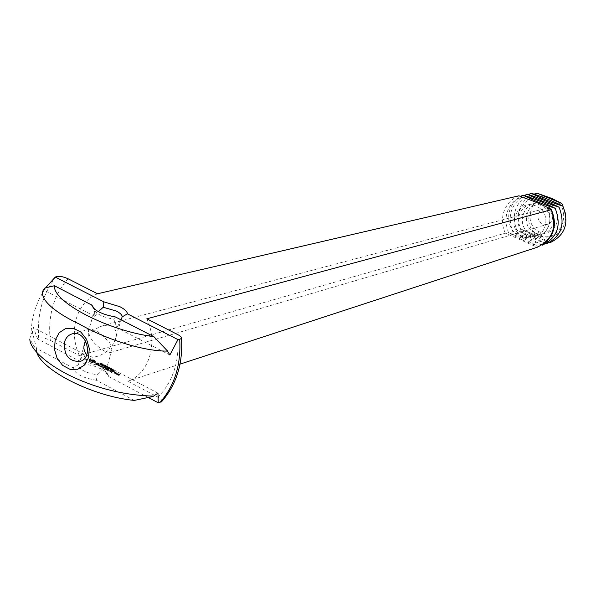 <?xml version="1.0" encoding="UTF-8"?>
<svg xmlns="http://www.w3.org/2000/svg" width="596" height="596" viewBox="0 0 596 596"><rect width="100%" height="100%" fill="white"/><g stroke="black" fill="none" stroke-linecap="round" stroke-linejoin="round"><path stroke-width="0.45" stroke-dasharray="2.98 2.23" d="M565.753 214.277C565.299 230.168 557.737 237.782 543.075 237.111L535.566 233.692L532.645 230.98C528.049 224.238 527.557 217.473 531.155 210.671C528.414 219.917 530.954 226.882 538.784 231.568L536.683 235.413L520.852 229.043C518.431 223.776 517.686 218.263 518.632 212.504L521.105 207.572C527.199 198.87 535.245 195.346 545.243 197C537.562 198.483 532.869 203.042 531.155 210.671M545.243 197L551.963 198.483C575.058 207.393 560.568 245.731 538.419 234.884L532.645 230.98M543.075 237.111L535.566 233.692M538.151 213.703L540.11 210.76L543.142 209.084C552.239 206.268 556.642 222.047 547.404 224.342C540.267 224.632 537.19 221.086 538.151 213.703M549.691 242.416L534.247 236.165L520.852 229.043M522.074 239.897L538.337 246.476L524.614 239.115L508.485 232.604L522.074 239.897L522.647 236.426L522.461 236.776L524.107 237.029L522.647 236.426C505.125 228.395 516.836 198.125 535.752 205.948C554.846 213.591 544.155 243.608 526.76 235.189C509.342 227.218 520.986 197.149 539.782 204.912C558.765 212.504 548.119 242.319 530.827 233.967C513.499 226.048 525.083 196.181 543.768 203.892C562.631 211.424 552.03 241.045 534.828 232.76C517.596 224.901 529.121 195.235 547.694 202.886C566.438 210.366 555.889 239.793 538.784 231.568L538.195 234.951M533.964 194.132C527.683 196.628 523.124 201.038 520.263 207.371L518.632 212.504M104.456 351.141C96.373 345.985 91.344 340.644 89.385 335.123C92.663 330.683 97.208 327.539 103.026 325.692L107.675 325.133L111.921 326.183C116.727 329.975 117.658 334.922 114.73 341.016C111.869 345.501 110.975 348.496 112.033 349.986L110.364 352.527L104.456 351.141M550.212 242.602L536.683 235.413M546.308 243.876L532.712 236.634L516.784 230.212C511.271 215.014 515.13 203.124 528.369 194.549M545.78 243.682L530.239 237.394L516.784 230.212M83.589 353.942L86.912 362.249L100.016 366.004L104.382 369.185L105.544 372.098L105.954 370.228L105.604 365.542L97.088 374.735C85.69 372.954 79.432 369.639 78.329 364.782L79.506 361.407L83.589 353.942L33.294 327.45L37.585 338.915L38.71 338.342C41.765 337.47 45.631 338.126 50.31 340.316L79.305 355.626L505.289 233.133L537.249 247.251M121.144 319.888L116.943 327.755L113.724 319.106C102.981 317.34 96.619 314.241 94.637 309.816L94.704 316.305L98.407 311.678M85.586 340.882L88.871 335.265L88.245 331.763L89.989 329.148C95.978 329.722 102.013 333.805 108.092 341.404C115.05 346.35 105.566 353.614 97.707 356.237C93.408 357.548 89.743 357.064 86.718 354.799M542.345 245.165L528.689 237.871L512.664 231.404C507.122 216.11 510.988 204.145 524.286 195.51M541.906 245.008L526.186 238.638L512.664 231.404M86.912 362.249L85.347 364.201L93.632 365.892L101.298 368.976C105.76 371.397 108.174 373.781 108.524 376.128L105.544 372.098M85.347 364.201L37.585 338.915M78.329 364.782L73.062 367.851L36.512 348.399L32.333 332.054L33.294 327.45M134.264 400.423L96.47 380.308L97.088 374.735M96.47 380.308C82.658 377.961 74.858 373.804 73.062 367.851M157.977 393.137L105.604 365.542M148.225 397.495L108.539 376.486M169.86 354.993L116.943 327.755M115.43 316.96L113.724 319.106M94.704 316.305L43.91 290.155L44.856 288.039M43.91 290.155L45.631 287.786M508.485 232.604C502.89 217.115 506.838 205.046 520.33 196.389M180.037 364.126L127.782 381.216C148.754 374.452 158.566 343.065 146.832 318.815M161.747 401.562C162.246 400.288 161.009 398.836 158.052 397.197L127.782 381.216M115.952 374.065L117.144 373.692L116.712 373.968L117.352 374.586L115.952 374.065L116.086 373.327L117.047 373.022L117.539 373.975L116.138 373.454M111.512 372.537L109.813 371.539L111.735 370.935L113.672 371.859L111.951 371.152L111.229 371.375L112.435 372.113L110.267 371.673L111.512 372.537L111.698 371.919L109.999 370.921L111.921 370.325L113.91 371.375L112.137 370.533L111.407 370.757L112.622 371.494L110.454 371.062L111.698 371.919M116.563 373.483L115.602 373.789L114.29 373.096L115.259 372.791L116.563 373.483L116.749 372.865L115.788 373.171L114.529 372.604L115.445 372.18L116.749 372.865M108.815 371.107L111.012 370.563L108.815 371.107L108.956 370.369L110.863 369.773L109.001 370.496M107.958 370.652L106.259 369.662L108.465 369.118L107.675 369.498L108.874 370.235L106.714 369.796L108.249 370.712L108.144 370.041L106.446 369.043L108.651 368.499L107.861 368.887L109.061 369.624L106.893 369.185L108.144 370.041M105.209 369.155L105.388 368.537M105.44 368.216L102.884 367.881L104.807 367.292L103.659 367.918L105.79 368.105L105.686 368.991L107.451 368.581L105.283 369.244M100.344 366.637L102.244 365.929L104.218 366.972L102.452 366.138L101.722 366.361L102.922 367.091L100.761 366.652L102.289 367.561L100.344 366.637L100.493 365.907L102.706 365.363L104.404 366.361L102.639 365.527L101.909 365.75L103.108 366.48L101.663 365.817L100.94 366.041L102.475 366.95L100.53 366.026M97.848 365.117L98.675 365.557L100.806 365.177L99.003 365.728L99.577 366.227L97.565 365.065L98.035 364.506L98.854 364.938L100.955 364.439L99.189 365.117L100.054 365.668L98.035 364.506M95.271 363.709L98.251 364.357L97.044 363.299L98.66 363.94L99.048 364.387L98.414 364.581L95.733 363.843L97.275 364.804L95.665 364.163L95.449 363.098L98.437 363.746L97.222 362.688L99.234 363.776L96.247 363.128L97.461 364.186L95.449 363.098M89.311 361.437L88.916 360.282L90.324 359.865L94.093 360.803L95.323 362.502L93.915 362.919L91.218 362.442L89.311 361.437L89.311 359.5L93.192 359.731L95.099 360.736L95.502 361.891L94.98 362.189L91.404 361.832L89.497 360.826M117.419 374.839L119.52 374.862L118.664 374.31L119.967 375.003L118.679 375.413L117.419 374.839L118.15 373.916L119.707 374.251L118.686 373.886L119.126 373.744L120.154 374.385L118.865 374.795L117.606 374.228M114.194 372.47L114.723 372.47L114.059 372.351L114.857 371.941L114.38 371.859M113.56 370.928L114.052 370.757L113.732 370.354L113.761 370.742L112.644 370.466L113.56 370.928L114.261 370.056L113.732 369.662L113.948 370.131L112.823 369.945L113.747 370.317M112.696 370.22L112.331 369.691L111.556 369.93L112.696 370.22L113.173 369.52L111.988 369.103L112.085 369.639L112.055 369.244L112.882 369.602M110.998 369.669L111.541 369.2L110.282 369.289L110.998 369.669L111.936 368.864L110.737 368.499L111.184 369.051M109.806 369.036L110.349 368.574L109.113 368.611L109.806 369.036L110.767 368.186L109.277 368.045L109.992 368.425M109.098 368.343L108.524 368.037L109.098 368.343L109.403 367.687L108.71 367.427L109.284 367.725M108.628 367.866L107.034 367.568L108.628 367.866L108.591 366.935L107.213 366.957L108.114 367.471L107.451 366.927L108.472 366.965L108.614 367.859M106.989 367.188L106.401 366.555L107.056 367.076L105.678 366.808L106.669 367.307L105.887 366.89L106.989 367.188L107.377 366.316L105.857 366.19L107.168 366.577M105.723 366.525L105.142 365.892L105.797 366.406L104.412 366.138L105.723 366.525L106.222 365.765L105.328 365.281L105.984 365.795L104.605 365.624L105.909 365.914M103.078 365.579L104.069 365.281L102.318 365.095L103.205 364.819L102.043 365.035L103.719 365.244L102.914 365.49L104.255 364.67L102.497 364.476L103.22 364.119L102.229 364.424L103.905 364.633L103.264 364.968M104.464 365.899L103.898 365.594L104.464 365.899L104.769 365.251L104.076 364.983L104.65 365.288M101.923 364.841L101.909 364.141L100.918 364.439L101.923 364.841L102.274 363.627L101.104 363.828L102.102 364.231L102.274 363.627M101.096 364.082L100.515 363.456L101.171 363.97L99.785 363.702L101.096 364.082L101.588 363.322L100.694 362.845L101.35 363.359L99.979 363.188L101.275 363.471M36.788 352.601L36.401 349.964L29.807 339.154L30.903 334.14L32.333 332.054M36.401 349.964L36.512 348.399M522.461 236.776C504.119 232.991 504.209 202.767 521.992 197.105M543.008 244.278L538.337 246.476M524.107 237.029C539.671 246.126 556.627 224.297 547.232 207.982M518.952 195.793C511.875 198.624 506.928 203.705 504.104 211.044C501.556 218.494 501.944 225.854 505.289 233.133M97.535 293.761C87.135 298.186 80.058 306.471 76.295 318.614C72.928 330.944 73.934 343.281 79.305 355.626M115.9 373.945L116.086 373.327M116.235 374.117L116.421 373.506M116.861 373.64L117.047 373.022M116.391 374.072L116.578 373.454M117.144 373.692L117.33 373.074M116.548 374.385L116.734 373.767M117.196 373.811L117.382 373.2M116.779 374.504L116.965 373.893M116.712 373.968L116.898 373.349M117.352 374.586L117.539 373.975M116.905 374.355L117.092 373.737M117.263 374.407L117.449 373.796M109.858 371.658L110.044 371.04M111.81 372.589L111.996 371.971M109.813 371.539L109.999 370.921M111.757 372.455L111.944 371.844M111.735 370.935L111.921 370.325M110.267 371.673L110.454 371.062M112.018 370.988L112.204 370.369M110.983 371.45L111.169 370.831M113.672 371.859L113.858 371.241M112.137 372.06L112.324 371.442M113.724 371.986L113.91 371.375M112.435 372.113L112.622 371.494M113.434 371.934L113.62 371.315M112.383 371.986L112.569 371.368M111.951 371.152L112.137 370.533M111.229 371.375L111.407 370.757M115.602 373.789L115.788 373.171M116.518 373.357L116.704 372.746M115.319 373.737L115.505 373.118M115.535 372.843L115.721 372.232M114.343 373.223L114.529 372.604M115.259 372.791L115.445 372.18M114.29 373.096L114.477 372.485M108.77 370.98L108.956 370.369M109.105 371.159L109.291 370.541M110.685 370.384L110.863 369.773M111.012 370.563L111.199 369.945M110.975 370.436L111.154 369.825M106.297 369.781L106.483 369.162M108.249 370.712L108.435 370.094M106.259 369.662L106.446 369.043M108.196 370.578L108.383 369.967M108.174 369.066L108.36 368.455M106.714 369.796L106.893 369.185M108.465 369.118L108.651 368.499M107.436 369.572L107.615 368.961M108.509 369.244L108.696 368.626M108.584 370.183L108.77 369.565M107.675 369.498L107.861 368.887M108.874 370.235L109.061 369.624M108.822 370.109L109.008 369.49M103.138 368.06L103.324 367.449L105.626 367.605M105.574 369.304L105.47 368.633M103.324 367.449L105.283 366.726L103.846 367.3L105.976 367.494L105.864 368.373L107.682 368.09L105.76 368.686M102.937 368.008L103.123 367.389M107.496 368.708L107.682 368.09M102.884 367.881L103.071 367.263M107.451 368.581L107.638 367.97M104.807 367.292L104.993 366.674M107.161 368.529L107.347 367.918M105.097 367.337L105.283 366.726M105.686 368.991L105.864 368.373M105.142 367.464L105.321 366.853M105.879 368.201L106.066 367.583M103.659 367.918L103.846 367.3M105.79 368.105L105.976 367.494M105.589 368.052L105.768 367.434M100.307 366.518L100.493 365.907M101.998 367.509L102.184 366.898M102.244 365.929L102.423 365.318M102.289 367.561L102.475 366.95M102.519 365.981L102.706 365.363M102.236 367.434L102.423 366.823M104.166 366.845L104.352 366.235M100.761 366.652L100.94 366.041M104.218 366.972L104.404 366.361M101.484 366.436L101.663 365.817M103.927 366.92L104.114 366.309M102.631 367.039L102.817 366.428M102.452 366.138L102.639 365.527M102.922 367.091L103.108 366.48M101.722 366.361L101.909 365.75M102.87 366.965L103.056 366.354M98.675 365.557L98.854 364.938M97.565 365.065L97.744 364.454M100.478 365.005L100.664 364.394M97.602 365.192L97.789 364.581M100.769 365.057L100.955 364.439M99.577 366.227L99.755 365.616M100.806 365.177L100.992 364.566M99.867 366.287L100.054 365.668M99.003 365.728L99.189 365.117M99.815 366.16L100.001 365.542M95.904 363.515L96.083 362.904M95.665 364.163L95.852 363.553M98.251 364.357L98.437 363.746M96.403 364.558L96.589 363.947M98.586 364.253L98.765 363.642M97.275 364.804L97.461 364.186M98.325 363.962L98.504 363.351M97.498 364.782L97.684 364.171M97.751 363.657L97.938 363.046M97.319 364.648L97.506 364.037M96.999 363.448L97.178 362.837M96.567 364.439L96.746 363.828M96.813 363.314L96.999 362.703M95.993 364.134L96.172 363.523M97.044 363.299L97.222 362.688M95.733 363.843L95.919 363.232M97.893 363.538L98.079 362.927M96.06 363.746L96.247 363.128M98.66 363.94L98.839 363.329M98.414 364.581L98.593 363.97M99.048 364.387L99.234 363.776M89.497 361.206L89.676 360.595M89.676 361.705L89.854 361.094M89.482 360.923L89.668 360.312M90.115 361.973L90.301 361.355M89.288 360.61L89.467 359.999M90.637 362.219L90.823 361.608M88.916 360.282L89.095 359.671M91.218 362.442L91.404 361.832M89.132 360.111L89.311 359.5M91.836 362.442L92.015 361.832M89.445 359.984L89.623 359.373M92.514 362.524L92.693 361.914M89.847 359.902L90.026 359.291M93.222 362.688L93.401 362.077M90.324 359.865L90.503 359.254M93.915 362.919L94.101 362.308M91.017 360.103L91.203 359.492M94.399 362.889L94.578 362.279M91.724 360.267L91.903 359.656M94.794 362.808L94.98 362.189M92.402 360.349L92.581 359.738M95.107 362.673L95.293 362.063M93.013 360.342L93.192 359.731M95.323 362.502L95.502 361.891M93.579 360.565L93.758 359.954M94.943 362.174L95.129 361.563M94.093 360.803L94.272 360.193M94.749 361.861L94.928 361.25M94.541 361.072L94.719 360.461M94.734 361.578L94.92 360.967M94.913 361.347L95.099 360.736M117.367 374.72L117.554 374.102M118.403 375.361L118.589 374.742M117.963 374.534L118.15 373.916M118.679 375.413L118.865 374.795M118.239 374.579L118.425 373.968M119.967 375.003L120.154 374.385M119.051 375.011L119.237 374.392M119.923 374.877L120.109 374.266M119.52 374.862L119.707 374.251M118.939 374.363L119.126 373.744M118.872 374.526L119.058 373.908M118.664 374.31L118.85 373.699M118.783 374.556L118.969 373.938M118.448 374.377L118.634 373.767M118.5 374.504L118.686 373.886M114.447 372.552L114.633 371.941M114.059 372.351L114.246 371.74M114.67 372.56L114.857 371.941M114.112 372.262L114.298 371.651M114.723 372.47L114.909 371.852M114.343 372.262L114.521 371.651M114.596 372.344L114.782 371.733M113.761 370.742L113.948 370.131M113.434 370.317L113.62 369.699L113.426 370.31M113.545 370.272L113.732 369.662M111.869 369.855L112.055 369.244M112.204 370.287L112.383 369.676L112.212 370.295M112.085 370.332L112.271 369.721M109.217 368.306L109.403 367.687M108.524 368.037L108.71 367.427M108.643 368L108.83 367.389M108.785 367.821L108.964 367.21M108.077 368.03L108.256 367.412M108.092 368.037L108.271 367.419M107.936 368.082L108.114 367.471M106.267 366.927L106.453 366.316M106.662 367.3L106.84 366.682M106.669 367.307L106.855 366.689M106.513 367.352L106.699 366.741M106.423 365.996L106.237 366.607L106.431 366.004M106.401 366.555L106.587 365.944M105.008 366.264L105.194 365.653M105.395 366.629L105.581 366.019M105.41 366.637L105.596 366.026M105.254 366.689L105.44 366.071M104.993 365.951L105.172 365.341L104.978 365.944M105.142 365.892L105.328 365.281M104.069 365.281L104.255 364.67M102.914 365.49L103.093 364.879M103.719 365.244L103.905 364.633M102.326 365.184L102.505 364.573M102.043 365.035L102.229 364.424M103.034 364.73L103.22 364.119M103.205 364.819L103.384 364.208M102.318 365.095L102.497 364.476M103.846 365.162L104.032 364.551M104.583 365.862L104.769 365.251M103.898 365.594L104.076 364.983M104.017 365.564L104.196 364.946M100.918 364.439L101.104 363.828M101.909 364.141L102.095 363.53M101.722 364.35L101.901 363.739M102.199 364.767L102.378 364.156L102.192 364.767M100.381 363.821L100.56 363.21M100.769 364.193L100.948 363.582L100.776 364.201M100.62 364.245L100.806 363.635M100.359 363.508L100.545 362.897L100.351 363.508M100.515 363.456L100.694 362.845M114.931 372.619L116.294 372.731L114.931 372.619L114.745 373.238L115.386 373.573L115.572 372.962M91.322 361.072L93.624 361.481L93.922 361.072L93.274 360.491L90.979 360.081L91.143 361.683L91.732 361.928L91.911 361.318M118.008 374.243L118.999 374.474L118.008 374.243L117.822 374.854L118.462 375.197L118.649 374.579M113.799 370.183L113.031 369.937L113.858 370.161L113.419 370.831L113.426 370.205M112.89 369.483L112.145 369.215L112.979 369.386L112.577 370.109L112.614 369.475M112.428 370.086L111.966 369.825L112.577 369.177M111.556 369.386L111.743 368.775L110.685 368.708L111.728 368.7L111.474 369.445L110.498 369.319L111.549 369.393M110.551 368.149L109.575 368.023L110.536 368.075L110.357 368.768L109.314 368.768L110.364 368.76L110.551 368.149M102.102 364.104L101.394 363.888L102.169 364.022L101.67 364.715L101.394 363.888M101.208 364.499L101.983 364.685L102.162 364.074L101.923 364.715M115.386 373.573L116.294 372.731M116.116 373.342L115.468 373.007L115.654 372.388M115.468 373.007L114.745 373.238M91.732 361.928L92.365 362.092L92.544 361.481M92.365 362.092L92.954 362.152L93.14 361.534M92.954 362.152L93.624 361.481M93.438 362.092L93.9 361.31M93.714 361.921L93.922 361.072M93.743 361.683L93.714 360.789M93.535 361.399L93.274 360.491M93.095 361.101L92.507 360.856L92.685 360.245M92.507 360.856L91.873 360.692L92.06 360.081M91.873 360.692L91.277 360.64L91.464 360.029M91.277 360.64L90.793 360.699L90.979 360.081M90.793 360.699L90.704 360.252M90.517 360.863L90.674 360.491M90.495 361.101L90.883 360.774M90.704 361.385L91.143 361.683M118.462 375.197L118.999 374.474M118.813 375.085L118.172 374.75L118.358 374.132M113.672 370.772L113.858 370.161M113.21 370.511L113.389 369.9M101.611 364.38L101.789 363.769M534.247 236.165L534.828 232.76L532.712 236.634M530.239 237.394L530.827 233.967L528.689 237.871M526.186 238.638L526.76 235.189L524.614 239.115M56.382 276.589C49.744 284.59 44.886 293.955 41.802 304.683C38.777 315.44 37.749 326.653 38.71 338.342M158.052 397.197C173.414 381.142 179.932 360.23 177.615 334.46M68.056 278.786C61.03 286.438 55.949 295.661 52.813 306.456C49.759 317.273 48.917 328.567 50.31 340.316M113.829 370.883L114.015 370.272M113.3 370.913L113.486 370.295M113.084 370.854L113.27 370.243M112.882 370.764L113.069 370.153M112.637 370.556L112.823 369.945M112.748 370.407L112.935 369.796M112.935 370.384L113.121 369.773M113.158 370.414L113.344 369.803M113.344 370.474L113.531 369.863M113.508 370.548L113.694 369.937M113.657 370.645L113.843 370.027M113.873 370.6L114.059 369.982M113.642 370.399L113.829 369.788M113.523 370.347L113.709 369.736M113.635 370.31L113.821 369.691M113.732 370.354L113.91 369.743M113.985 370.518L114.171 369.907M114.074 370.667L114.261 370.056M114.022 370.786L114.209 370.176M112.89 370.19L113.069 369.58M112.473 370.183L112.659 369.572M112.294 370.131L112.473 369.513M112.123 370.049L112.309 369.438M111.966 369.952L112.152 369.341M111.765 370.004L111.951 369.393M111.988 370.198L112.175 369.587M112.108 370.25L112.286 369.639M111.996 370.295L112.182 369.684M111.906 370.25L112.085 369.639M111.646 370.079L111.832 369.468M111.556 369.93L111.743 369.319M111.616 369.811L111.795 369.2M111.81 369.721L111.988 369.103M112.07 369.676L112.249 369.058M112.331 369.691L112.517 369.08M112.547 369.751L112.733 369.133M112.756 369.84L112.935 369.229M112.994 370.041L113.18 369.431M111.497 369.609L111.683 368.991M110.513 369.52L110.7 368.902M110.282 369.289L110.469 368.678M110.558 369.11L110.737 368.499M111.057 369.051L111.236 368.432M111.541 369.2L111.72 368.589M111.772 369.423L111.959 368.812M110.305 368.976L110.491 368.365M109.321 368.887L109.508 368.276M109.09 368.663L109.277 368.045M109.366 368.477L109.545 367.866M109.865 368.417L110.044 367.806M110.349 368.574L110.528 367.955M110.58 368.797L110.767 368.186M108.502 367.717L108.681 367.106M108.286 367.583L108.472 366.965M108.085 367.494L108.263 366.883M107.861 367.434L108.047 366.823M107.638 367.419L107.824 366.808M107.422 367.456L107.6 366.845M107.25 367.62L107.436 367.002M107.325 367.717L107.504 367.106M107.481 367.821L107.667 367.21M107.749 367.941L107.936 367.33M107.623 367.978L107.809 367.36M107.384 367.866L107.571 367.255M107.146 367.71L107.325 367.099M107.034 367.568L107.213 366.957M107.228 367.352L107.414 366.741M107.504 367.315L107.69 366.696M107.801 367.337L107.988 366.726M108.107 367.419L108.293 366.808M108.412 367.546L108.591 366.935M108.546 367.628L108.725 367.017M108.643 367.702L108.83 367.084M108.718 367.762L108.904 367.151M107.228 367.181L107.414 366.57M106.669 367.099L106.855 366.48M106.461 367.009L106.639 366.398M106.058 366.86L106.244 366.249M106.066 366.279L105.887 366.89L106.103 366.257M105.894 366.95L106.081 366.339M106.081 367.084L106.267 366.473M106.371 367.21L106.557 366.6M106.252 367.255L106.438 366.644M105.969 367.121L106.155 366.51M105.686 366.905L105.864 366.294M105.745 366.764L105.932 366.153M106.006 366.756L106.192 366.145M106.371 366.868L106.557 366.257M106.565 366.95L106.744 366.339M106.736 367.024L106.915 366.413M106.915 367.076L107.101 366.465M107.056 367.076L107.243 366.458M107.086 366.987L107.273 366.376M106.87 366.831L107.056 366.22M106.587 366.711L106.766 366.1M106.699 366.667L106.885 366.056M106.982 366.801L107.168 366.19M107.191 366.927L107.377 366.316M107.295 367.039L107.481 366.428M107.31 367.121L107.489 366.51M105.969 366.518L106.155 365.899M105.41 366.428L105.589 365.817M105.201 366.346L105.38 365.728M104.799 366.197L104.985 365.586M104.658 366.205L104.844 365.594M104.635 366.287L104.814 365.676M104.821 366.421L105.008 365.81M105.112 366.547L105.298 365.937M104.993 366.592L105.179 365.974M104.71 366.458L104.896 365.847M104.427 366.242L104.605 365.624M104.486 366.1L104.665 365.49M104.747 366.093L104.933 365.482M105.112 366.205L105.298 365.594M105.306 366.287L105.485 365.676M105.477 366.361L105.656 365.75M105.656 366.413L105.842 365.802M105.797 366.406L105.984 365.795M105.827 366.324L106.014 365.713M105.611 366.168L105.797 365.557M105.328 366.048L105.507 365.437M105.44 366.004L105.626 365.393M105.723 366.138L105.909 365.519M105.932 366.264L106.118 365.653M106.036 366.376L106.222 365.765M102.11 364.819L102.289 364.208M101.707 364.804L101.886 364.193M101.506 364.737L101.692 364.126M101.283 364.633L101.469 364.022M101.901 364.439L102.087 363.828M102.117 364.581L102.303 363.97M102.207 364.685L102.393 364.074M101.335 364.074L101.521 363.463M100.776 363.992L100.962 363.381M100.568 363.903L100.754 363.292M100.173 363.754L100.351 363.143M100.031 363.761L100.21 363.15M100.001 363.843L100.188 363.232M100.195 363.977L100.374 363.366M100.486 364.104L100.664 363.493M100.359 364.149L100.545 363.538M100.076 364.014L100.262 363.404M99.793 363.798L99.979 363.188M99.852 363.657L100.039 363.046M100.121 363.649L100.299 363.038M100.486 363.769L100.664 363.15M100.672 363.851L100.858 363.24M100.843 363.918L101.029 363.307M101.029 363.977L101.208 363.366M101.171 363.97L101.35 363.359M101.201 363.88L101.38 363.269M100.985 363.731L101.164 363.12M100.694 363.605L100.88 362.994M100.813 363.56L100.992 362.949M101.096 363.694L101.275 363.083M101.305 363.828L101.491 363.217M101.409 363.933L101.588 363.322M113.419 370.831L113.605 370.22M113.642 370.786L113.829 370.168M113.575 370.69L113.761 370.079M113.441 370.608L113.627 369.997M113.322 370.556L113.508 369.937M113.054 370.488L113.24 369.878M112.927 370.511L113.113 369.892M112.838 370.6L113.024 369.989M112.987 370.727L113.173 370.116M113.106 370.779L113.292 370.168M112.577 370.109L112.763 369.498M112.793 370.004L112.979 369.386M112.644 369.87L112.83 369.259M112.525 369.818L112.711 369.207M112.212 369.773L112.398 369.162M112.018 369.811L112.204 369.192M112.063 369.915L112.242 369.304M112.19 369.997L112.376 369.378M112.309 370.049L112.488 369.438M111.474 369.445L111.661 368.835M111.549 369.319L111.728 368.7M111.43 369.229L111.616 368.619M111.251 369.162L111.437 368.551M111.087 369.14L111.273 368.529M110.923 369.155L111.109 368.544M110.744 369.207L110.923 368.596M110.58 369.267L110.767 368.656M110.506 369.401L110.692 368.782M110.625 369.483L110.811 368.872M110.789 369.55L110.975 368.939M110.953 369.572L111.139 368.961M111.124 369.557L111.31 368.946M111.31 369.505L111.497 368.894M110.282 368.82L110.469 368.209M110.357 368.686L110.536 368.075M110.238 368.604L110.424 367.993M110.059 368.537L110.245 367.926M109.895 368.514L110.081 367.903M109.731 368.529L109.917 367.918M109.545 368.581L109.731 367.963M109.388 368.633L109.575 368.023M109.314 368.768L109.5 368.157M109.433 368.85L109.612 368.239M109.597 368.924L109.783 368.306M109.761 368.946L109.947 368.328M109.932 368.924L110.118 368.313M110.118 368.879L110.305 368.268M101.804 364.73L101.99 364.119M101.99 364.633L102.169 364.022M101.923 364.558L102.11 363.947M101.76 364.461L101.946 363.851M101.387 364.596L101.573 363.985M101.544 364.67L101.722 364.059M101.67 364.715L101.856 364.096M110.364 352.527L547.404 224.342M103.026 325.692L543.142 209.084M105.954 370.228L112.033 349.986M114.73 341.016L120.876 320.559M79.506 361.407L84.066 345.948M88.245 331.763L94.317 311.194M105.574 371.502L108.524 376.128M94.637 309.816L93.915 308.661M79.842 361.474L97.707 356.237M72.138 333.879L89.989 329.148M44.789 288.926L38.569 300.168L34.531 310.896L32.065 321.49L30.903 334.14M112.83 369.855L112.644 370.466M114.045 370.071L113.858 370.682M114.231 370.146L114.052 370.757M111.966 369.304L111.78 369.922M111.772 369.229L111.586 369.84M113.173 369.52L112.987 370.138M110.491 368.626L110.305 369.237M111.936 368.864L111.75 369.475M109.291 368L109.113 368.611M110.744 368.231L110.558 368.85M105.857 366.19L105.678 366.808M107.28 366.436L107.101 367.047M107.481 366.525L107.295 367.136M104.807 365.609L104.628 366.227M104.598 365.527L104.412 366.138M106.021 365.773L105.842 366.384M100.18 363.173L99.994 363.784M99.964 363.091L99.785 363.702M101.394 363.337L101.208 363.947M113.031 369.937L112.845 370.556M112.972 369.438L112.786 370.049"/><path stroke-width="0.89" d="M565.753 214.277L561.872 203.512L537.078 193.208L533.964 194.132M561.872 203.512L551.963 198.483L537.078 193.208M549.691 242.416L550.212 242.602C565.164 235.226 569.404 223.09 562.915 206.179C551.024 202.32 540.512 198.014 531.386 193.26C543.15 197.075 553.662 201.381 562.915 206.179M528.369 194.549L531.386 193.26M98.407 311.678L103.22 307.238L116.436 311.097C120.392 313.191 122.292 315.128 122.135 316.908L121.144 319.888M86.718 354.799C83.41 350.835 83.008 346.254 85.504 341.068L85.586 340.882M545.78 243.682L546.308 243.876C561.343 236.456 565.597 224.238 559.07 207.222C547.091 203.333 536.512 198.99 527.341 194.199C539.194 198.043 549.765 202.379 559.07 207.222M524.286 195.51L527.341 194.199M161.747 401.562L158.238 402.792L157.977 393.137L152.963 396.504L134.264 400.423C92.268 396.273 42.599 370.541 36.788 352.601M158.238 402.792L148.225 397.495M45.631 287.786L55.264 277.08L103.823 301.822L119.945 306.724C124.75 309.235 127.246 311.604 127.41 313.839L122.135 316.908M127.41 313.839L177.966 339.601L169.86 354.993L167.238 350.575L167.126 351.111C139.583 351.089 101.335 336.837 79.261 324.015C54.69 312.595 35.641 296.957 44.856 288.039L54.452 285.737L91.62 304.988C93.907 310.456 101.841 314.45 115.43 316.96L153.88 336.651C108.323 331.041 52.53 301.941 54.452 285.737M167.126 351.111L167.238 350.575M167.148 350.649L153.88 336.651M94.63 309.257L91.62 304.772M103.823 301.822L103.22 307.238M64.614 341.828C65.94 337.634 68.451 334.982 72.138 333.879C86.249 329.387 94.242 358.01 79.842 361.474C68.667 361.504 63.586 354.955 64.614 341.828M541.906 245.008L542.345 245.165C557.469 237.707 561.737 225.407 555.167 208.272C543.098 204.353 532.459 199.988 523.243 195.16C535.178 199.019 545.817 203.392 555.167 208.272M520.33 196.389L523.243 195.16M55.264 277.08L56.382 276.589C59.421 275.888 63.31 276.618 68.056 278.786L97.535 293.761L518.952 195.793L521.992 197.105C533.174 200.852 542.911 204.927 551.203 209.338L547.232 207.982L551.24 209.71C557.267 226.987 552.604 239.495 537.249 247.251L180.037 364.126M55.175 340.115L59.205 332.717L65.739 328.478L73.502 328.269L80.952 332.151L86.599 339.377L89.296 348.496L88.499 357.682L84.379 365.087L77.785 369.244L70.03 369.349L62.647 365.415L57.089 358.233L54.422 349.211L55.175 340.115M177.966 339.601L179.709 339.385L181.571 338.23L181.028 336.889L179.202 335.362L146.832 318.815L551.24 209.71M29.807 339.154C30.098 350.597 51.085 366.793 72.451 376.806C98.221 388.853 125.123 395.29 153.135 396.117L152.963 396.504M551.203 209.338C557.342 223.858 554.615 235.502 543.008 244.278M159.981 402.501C174.576 385.917 181.154 364.879 179.709 339.385M84.066 345.948L85.504 341.068M93.915 308.661L91.62 304.988M161.367 401.972C176.289 385.113 183.002 363.94 181.504 338.454"/></g></svg>
